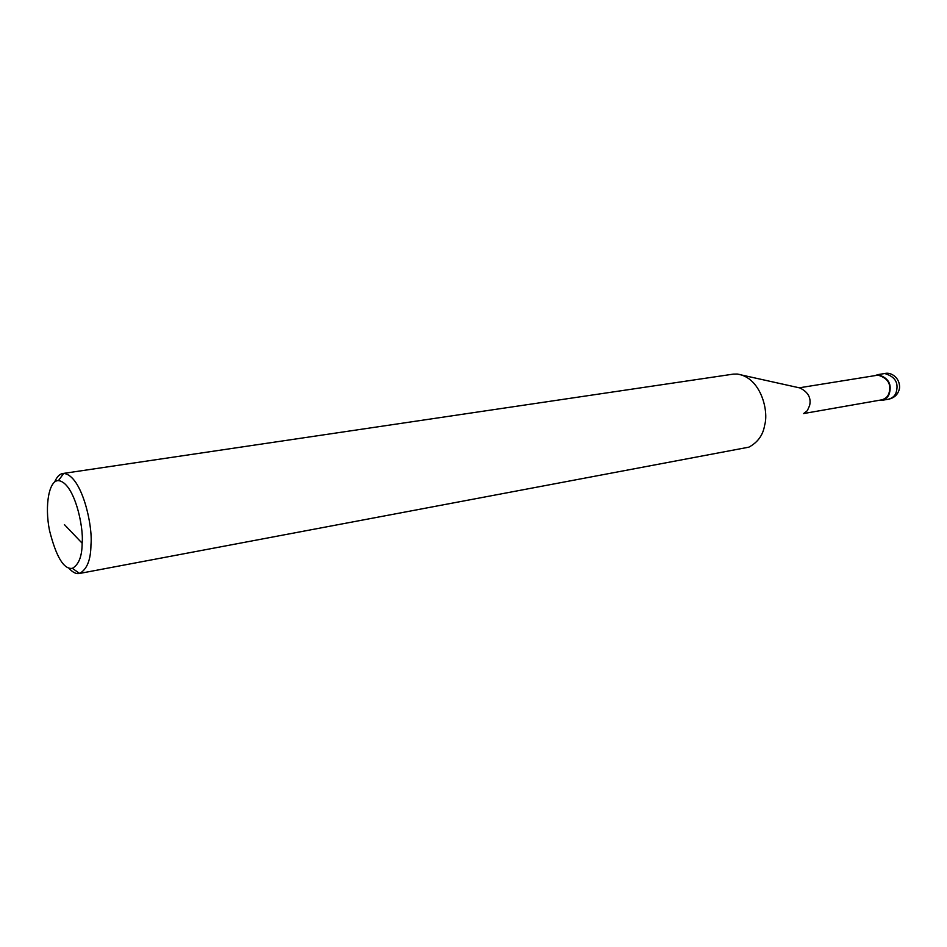 <?xml version="1.0" encoding="UTF-8"?>
<svg xmlns="http://www.w3.org/2000/svg" width="947" height="947" viewBox="0 0 947 947"><rect width="100%" height="100%" fill="white"/><g stroke="black" fill="none" stroke-linecap="round" stroke-linejoin="round"><path stroke-width="1.42" d="M875.052 375.616L877.905 374.621C887.741 377.557 891.66 383.381 889.683 392.082C888.973 396.189 886.416 398.936 881.988 400.344L879.266 400.285M799.28 387.808L877.976 375.142C887.422 377.96 891.186 383.535 889.292 391.892C888.606 395.834 886.143 398.486 881.906 399.823L803.541 413.567M54.618 482.059C56.891 476.708 59.732 473.843 63.153 473.464L733.298 374.124L737.24 374.041L799.86 387.939C808.122 392.022 811.378 397.894 809.602 405.565L807.341 410.667L803.896 413.354M737.24 374.041C760.832 377.308 768.964 411.105 764.679 425.025C763.128 434.933 757.86 442.32 748.864 447.162L79.063 573.551C75.973 574.071 72.54 572.26 68.776 568.105M63.153 473.464L63.698 473.429C81.833 475.134 93.043 526.035 90.948 544.821C90.817 559.784 87.041 569.325 79.607 573.444L79.063 573.551M82.152 543.211C82.069 556.291 78.802 564.672 72.363 568.342C63.828 569.573 56.193 556.919 49.481 530.391C44.402 504.952 49.256 480.082 58.418 480.638C74.197 482.307 83.916 526.769 82.152 543.211L64.42 524.614M888.831 399.137C894.726 397.799 898.289 394.141 899.52 388.187C900.301 377.628 890.736 371.78 884.758 373.52C894.595 376.444 898.525 382.233 896.537 390.898C895.826 394.994 893.258 397.74 888.831 399.137L881.988 400.344M884.758 373.52L877.905 374.621M79.607 573.444L72.363 568.342M63.698 473.429L58.418 480.638"/></g></svg>
